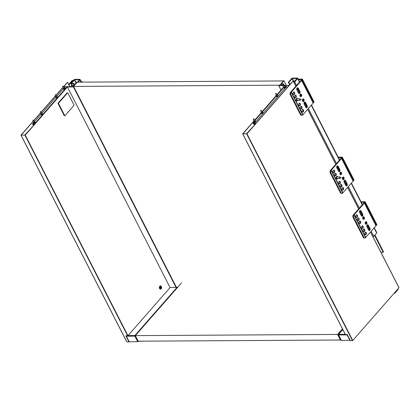 <?xml version="1.0" encoding="UTF-8"?>
<svg xmlns="http://www.w3.org/2000/svg" width="420" height="420" viewBox="0 0 420 420"><rect width="100%" height="100%" fill="white"/><g stroke="black" fill="none" stroke-linecap="round" stroke-linejoin="round"><path stroke-width="0.63" d="M368.592 230.024L366.986 226.889A1.312 0.877 -90.3 0 1 366.891 225.514A1.312 0.877 -90.3 0 1 367.673 224.779A1.312 0.877 -90.3 0 1 368.377 225.298L369.983 228.438A1.312 0.877 -90.3 0 1 370.078 229.814A1.312 0.877 -90.3 0 1 369.296 230.543A1.312 0.877 -90.3 0 1 368.592 230.024M369.049 230.496A1.312 0.877 89.7 0 0 369.59 229.803A1.312 0.877 89.7 0 0 369.584 228.653A1.312 0.877 89.7 0 0 369.495 228.438L367.889 225.298A1.312 0.877 89.7 0 0 367.432 224.831M367.962 225.466A1.533 1.024 -90.3 0 1 368.046 225.928L367.889 225.298L368.377 225.298M361.279 215.733L359.672 212.594A1.312 0.877 -90.3 0 1 359.578 211.218A1.312 0.877 -90.3 0 1 360.36 210.488A1.312 0.877 -90.3 0 1 361.064 211.003L362.67 214.142A1.312 0.877 -90.3 0 1 362.764 215.518A1.312 0.877 -90.3 0 1 361.982 216.253A1.312 0.877 -90.3 0 1 361.279 215.733M361.736 216.2A1.312 0.877 89.7 0 0 362.276 215.513A1.312 0.877 89.7 0 0 362.271 214.363A1.312 0.877 89.7 0 0 362.182 214.148L360.575 211.008A1.312 0.877 89.7 0 0 360.113 210.541M360.649 211.176A1.533 1.024 -90.3 0 1 360.733 211.638L360.575 211.008L361.064 211.003M369.569 228.611A1.533 1.024 -90.3 0 1 369.579 229.85M360.948 202.319L364.45 202.298L353.278 215.05A1.754 1.171 89.7 0 0 353.084 217.476L353.74 217.471A1.754 1.171 -90.3 0 1 353.955 215.019L364.371 203.091L375.968 225.75L365.547 237.678A1.754 1.171 -90.3 0 1 364.844 238.035A1.754 1.171 -90.3 0 1 363.904 237.342L363.253 237.347A1.754 1.171 89.7 0 0 364.193 238.04L364.844 238.035M354.155 214.751L365.747 237.41M366.109 234.518A1.312 0.877 -90.3 0 1 365.579 234.785A1.312 0.877 -90.3 0 1 364.691 233.478A1.312 0.877 -90.3 0 1 365.563 232.16A1.312 0.877 -90.3 0 1 366.403 233.053A1.312 0.877 -90.3 0 1 366.109 234.518M362.896 228.244A1.312 0.877 -90.3 0 1 362.366 228.512A1.312 0.877 -90.3 0 1 361.483 227.204A1.312 0.877 -90.3 0 1 362.35 225.881A1.312 0.877 -90.3 0 1 363.19 226.774A1.312 0.877 -90.3 0 1 362.896 228.244M358.79 220.227A1.312 0.877 -90.3 0 1 358.265 220.495A1.312 0.877 -90.3 0 1 357.378 219.182A1.312 0.877 -90.3 0 1 358.25 217.865A1.312 0.877 -90.3 0 1 359.09 218.757A1.312 0.877 -90.3 0 1 358.79 220.227M357.189 217.088A1.312 0.877 -90.3 0 1 356.659 217.355A1.312 0.877 -90.3 0 1 355.772 216.048A1.312 0.877 -90.3 0 1 356.643 214.73A1.312 0.877 -90.3 0 1 357.483 215.618A1.312 0.877 -90.3 0 1 357.189 217.088M360.397 223.361A1.312 0.877 -90.3 0 1 359.872 223.629A1.312 0.877 -90.3 0 1 358.985 222.322A1.312 0.877 -90.3 0 1 359.856 221.004A1.312 0.877 -90.3 0 1 360.691 221.897A1.312 0.877 -90.3 0 1 360.397 223.361M364.502 231.378A1.312 0.877 -90.3 0 1 363.972 231.651A1.312 0.877 -90.3 0 1 363.085 230.339A1.312 0.877 -90.3 0 1 363.956 229.021A1.312 0.877 -90.3 0 1 364.796 229.913A1.312 0.877 -90.3 0 1 364.502 231.378M364.114 219.119A1.312 0.877 -90.3 0 1 363.589 219.387A1.312 0.877 -90.3 0 1 362.702 218.08A1.312 0.877 -90.3 0 1 363.573 216.762A1.312 0.877 -90.3 0 1 364.408 217.655A1.312 0.877 -90.3 0 1 364.114 219.119M366.613 224.002A1.312 0.877 -90.3 0 1 366.082 224.27A1.312 0.877 -90.3 0 1 365.195 222.962A1.312 0.877 -90.3 0 1 366.067 221.645A1.312 0.877 -90.3 0 1 366.907 222.532A1.312 0.877 -90.3 0 1 366.613 224.002M362.255 214.316A1.533 1.024 -90.3 0 1 362.26 215.554M366.361 222.332A1.533 1.024 -90.3 0 1 366.366 223.577M365.852 232.848A1.533 1.024 -90.3 0 1 365.862 234.092M362.644 226.574A1.533 1.024 -90.3 0 1 362.649 227.819M358.538 218.558A1.533 1.024 -90.3 0 1 358.549 219.797M356.932 215.418A1.533 1.024 -90.3 0 1 356.942 216.662M360.145 221.697A1.533 1.024 -90.3 0 1 360.15 222.936M364.25 229.714A1.533 1.024 -90.3 0 1 364.256 230.953M363.862 217.455A1.533 1.024 -90.3 0 1 363.867 218.694M365.841 224.217A1.312 0.877 89.7 0 0 366.125 224.007A1.312 0.877 89.7 0 0 366.382 223.529A1.312 0.877 89.7 0 0 366.377 222.38A1.312 0.877 89.7 0 0 365.825 221.697M363.342 219.34A1.312 0.877 89.7 0 0 363.626 219.125A1.312 0.877 89.7 0 0 363.883 218.647A1.312 0.877 89.7 0 0 363.878 217.497A1.312 0.877 89.7 0 0 363.326 216.815M365.332 234.738A1.312 0.877 89.7 0 0 365.615 234.523A1.312 0.877 89.7 0 0 365.878 234.045A1.312 0.877 89.7 0 0 365.867 232.895A1.312 0.877 89.7 0 0 365.321 232.213M363.731 231.599A1.312 0.877 89.7 0 0 364.014 231.383A1.312 0.877 89.7 0 0 364.271 230.906A1.312 0.877 89.7 0 0 364.266 229.756A1.312 0.877 89.7 0 0 363.715 229.073M362.124 228.459A1.312 0.877 89.7 0 0 362.407 228.244A1.312 0.877 89.7 0 0 362.665 227.771A1.312 0.877 89.7 0 0 362.659 226.622A1.312 0.877 89.7 0 0 362.108 225.939M359.625 223.582A1.312 0.877 89.7 0 0 359.909 223.367A1.312 0.877 89.7 0 0 360.166 222.889A1.312 0.877 89.7 0 0 360.161 221.739A1.312 0.877 89.7 0 0 359.609 221.056M358.019 220.442A1.312 0.877 89.7 0 0 358.302 220.227A1.312 0.877 89.7 0 0 358.565 219.755A1.312 0.877 89.7 0 0 358.554 218.605A1.312 0.877 89.7 0 0 358.008 217.917M356.417 217.308A1.312 0.877 89.7 0 0 356.701 217.093A1.312 0.877 89.7 0 0 356.958 216.615A1.312 0.877 89.7 0 0 356.947 215.465A1.312 0.877 89.7 0 0 356.401 214.783M364.371 203.091L365.101 202.293A0.877 0.394 -27.1 0 0 365.227 201.899A0.877 0.394 -27.1 0 0 364.912 201.768L361.006 201.789M353.084 217.476L363.253 237.347M353.74 217.471L363.904 237.342M353.299 215.019L353.955 215.019L365.547 237.678M364.633 202.823L376.231 225.482L375.968 225.75M365.227 201.899L376.824 224.558A0.877 0.394 152.9 0 1 376.698 224.952L376.231 225.482M305.797 107.315L304.19 104.181A1.312 0.877 -90.3 0 1 304.096 102.8A1.312 0.877 -90.3 0 1 304.878 102.07A1.312 0.877 -90.3 0 1 305.587 102.59L307.188 105.725A1.312 0.877 -90.3 0 1 307.282 107.105A1.312 0.877 -90.3 0 1 306.5 107.835A1.312 0.877 -90.3 0 1 305.797 107.315M306.259 107.783A1.312 0.877 89.7 0 0 306.8 107.095A1.312 0.877 89.7 0 0 306.789 105.945A1.312 0.877 89.7 0 0 306.7 105.73L305.099 102.59A1.312 0.877 89.7 0 0 304.637 102.123M305.167 102.758A1.533 1.024 -90.3 0 1 305.256 103.22L305.099 102.59L305.587 102.59M298.483 93.025L296.877 89.885A1.312 0.877 -90.3 0 1 296.782 88.51A1.312 0.877 -90.3 0 1 297.565 87.775A1.312 0.877 -90.3 0 1 298.268 88.295L299.875 91.434A1.312 0.877 -90.3 0 1 299.969 92.809A1.312 0.877 -90.3 0 1 299.187 93.545A1.312 0.877 -90.3 0 1 298.483 93.025M298.94 93.492A1.312 0.877 89.7 0 0 299.486 92.799A1.312 0.877 89.7 0 0 299.476 91.655A1.312 0.877 89.7 0 0 299.387 91.434L297.78 88.3A1.312 0.877 89.7 0 0 297.323 87.833M297.854 88.463A1.533 1.024 -90.3 0 1 297.943 88.93L297.78 88.3L298.268 88.295M306.773 105.898A1.533 1.024 -90.3 0 1 306.784 107.142M298.153 79.606L301.655 79.59L290.483 92.337A1.754 1.171 89.7 0 0 290.294 94.768L290.945 94.763A1.754 1.171 -90.3 0 1 291.16 92.311L301.576 80.377L313.173 103.037L302.757 114.97A1.754 1.171 -90.3 0 1 302.054 115.327A1.754 1.171 -90.3 0 1 301.114 114.634L300.463 114.639A1.754 1.171 89.7 0 0 301.403 115.327L302.054 115.327M291.359 92.043L302.957 114.702M303.314 111.809A1.312 0.877 -90.3 0 1 302.783 112.077A1.312 0.877 -90.3 0 1 301.901 110.77A1.312 0.877 -90.3 0 1 302.768 109.447A1.312 0.877 -90.3 0 1 303.608 110.339A1.312 0.877 -90.3 0 1 303.314 111.809M300.101 105.536A1.312 0.877 -90.3 0 1 299.576 105.803A1.312 0.877 -90.3 0 1 298.688 104.491A1.312 0.877 -90.3 0 1 299.56 103.173A1.312 0.877 -90.3 0 1 300.394 104.066A1.312 0.877 -90.3 0 1 300.101 105.536M296 97.514A1.312 0.877 -90.3 0 1 295.47 97.781A1.312 0.877 -90.3 0 1 294.583 96.474A1.312 0.877 -90.3 0 1 295.454 95.156A1.312 0.877 -90.3 0 1 296.294 96.049A1.312 0.877 -90.3 0 1 296 97.514M294.394 94.379A1.312 0.877 -90.3 0 1 293.864 94.647A1.312 0.877 -90.3 0 1 292.981 93.34A1.312 0.877 -90.3 0 1 293.848 92.017A1.312 0.877 -90.3 0 1 294.688 92.909A1.312 0.877 -90.3 0 1 294.394 94.379M297.785 100.37A1.312 0.877 -90.3 0 1 297.607 100.653A1.312 0.877 -90.3 0 1 297.077 100.921A1.312 0.877 -90.3 0 1 296.189 99.614A1.312 0.877 -90.3 0 1 297.061 98.296A1.312 0.877 -90.3 0 1 297.78 98.837M301.707 108.67A1.312 0.877 -90.3 0 1 301.182 108.938A1.312 0.877 -90.3 0 1 300.295 107.63A1.312 0.877 -90.3 0 1 301.166 106.312A1.312 0.877 -90.3 0 1 302.001 107.205A1.312 0.877 -90.3 0 1 301.707 108.67M301.319 96.411A1.312 0.877 -90.3 0 1 300.794 96.679A1.312 0.877 -90.3 0 1 299.906 95.371A1.312 0.877 -90.3 0 1 300.778 94.054A1.312 0.877 -90.3 0 1 301.618 94.946A1.312 0.877 -90.3 0 1 301.319 96.411M303.818 101.294A1.312 0.877 -90.3 0 1 303.293 101.561A1.312 0.877 -90.3 0 1 302.405 100.254A1.312 0.877 -90.3 0 1 303.277 98.931A1.312 0.877 -90.3 0 1 304.112 99.823A1.312 0.877 -90.3 0 1 303.818 101.294M299.46 91.607A1.533 1.024 -90.3 0 1 299.471 92.846M303.566 99.624A1.533 1.024 -90.3 0 1 303.571 100.863M303.062 110.14A1.533 1.024 -90.3 0 1 303.067 111.384M299.849 103.866A1.533 1.024 -90.3 0 1 299.854 105.105M295.748 95.849A1.533 1.024 -90.3 0 1 295.754 97.088M294.142 92.71A1.533 1.024 -90.3 0 1 294.147 93.949M301.455 107.005A1.533 1.024 -90.3 0 1 301.46 108.245M301.067 94.742A1.533 1.024 -90.3 0 1 301.077 95.986M303.046 101.509A1.312 0.877 89.7 0 0 303.329 101.294A1.312 0.877 89.7 0 0 303.587 100.821A1.312 0.877 89.7 0 0 303.581 99.671A1.312 0.877 89.7 0 0 303.03 98.984M300.547 96.632A1.312 0.877 89.7 0 0 300.83 96.416A1.312 0.877 89.7 0 0 301.088 95.939A1.312 0.877 89.7 0 0 301.082 94.789A1.312 0.877 89.7 0 0 300.531 94.106M302.542 112.025A1.312 0.877 89.7 0 0 302.825 111.809A1.312 0.877 89.7 0 0 303.082 111.337A1.312 0.877 89.7 0 0 303.077 110.187A1.312 0.877 89.7 0 0 302.526 109.505M300.935 108.89A1.312 0.877 89.7 0 0 301.219 108.675A1.312 0.877 89.7 0 0 301.476 108.197A1.312 0.877 89.7 0 0 301.471 107.048A1.312 0.877 89.7 0 0 300.919 106.365M299.329 105.751A1.312 0.877 89.7 0 0 299.612 105.536A1.312 0.877 89.7 0 0 299.869 105.063A1.312 0.877 89.7 0 0 299.864 103.913A1.312 0.877 89.7 0 0 299.313 103.226M295.229 97.734A1.312 0.877 89.7 0 0 295.512 97.519A1.312 0.877 89.7 0 0 295.769 97.041A1.312 0.877 89.7 0 0 295.764 95.891A1.312 0.877 89.7 0 0 295.213 95.209M293.622 94.595A1.312 0.877 89.7 0 0 293.906 94.379A1.312 0.877 89.7 0 0 294.163 93.907A1.312 0.877 89.7 0 0 294.157 92.757A1.312 0.877 89.7 0 0 293.606 92.075M301.576 80.377L302.306 79.585A0.877 0.394 -27.1 0 0 302.437 79.191A0.877 0.394 -27.1 0 0 302.122 79.06L298.216 79.081M290.294 94.768L300.463 114.639M290.945 94.763L301.114 114.634M290.504 92.311L291.16 92.311L302.757 114.97M301.844 80.115L313.435 102.774L313.173 103.037M302.437 79.191L314.029 101.85A0.877 0.394 152.9 0 1 313.903 102.244L313.435 102.774M345.755 185.404L344.153 182.27A1.312 0.877 -90.3 0 1 344.059 180.889A1.312 0.877 -90.3 0 1 344.841 180.159A1.312 0.877 -90.3 0 1 345.544 180.679L347.151 183.813A1.312 0.877 -90.3 0 1 347.24 185.189A1.312 0.877 -90.3 0 1 346.458 185.923A1.312 0.877 -90.3 0 1 345.755 185.404M346.217 185.871A1.312 0.877 89.7 0 0 346.757 185.183A1.312 0.877 89.7 0 0 346.752 184.034A1.312 0.877 89.7 0 0 346.663 183.818L345.056 180.679A1.312 0.877 89.7 0 0 344.594 180.212M345.13 180.847A1.533 1.024 -90.3 0 1 345.214 181.309L345.056 180.679L345.544 180.679M338.441 171.113L336.835 167.974A1.312 0.877 -90.3 0 1 336.745 166.598A1.312 0.877 -90.3 0 1 337.528 165.863A1.312 0.877 -90.3 0 1 338.231 166.383L339.838 169.523A1.312 0.877 -90.3 0 1 339.927 170.898A1.312 0.877 -90.3 0 1 339.145 171.628A1.312 0.877 -90.3 0 1 338.441 171.113M338.903 171.581A1.312 0.877 89.7 0 0 339.444 170.888A1.312 0.877 89.7 0 0 339.439 169.738A1.312 0.877 89.7 0 0 339.35 169.523L337.743 166.388A1.312 0.877 89.7 0 0 337.281 165.916M337.817 166.551A1.533 1.024 -90.3 0 1 337.901 167.018L337.743 166.388L338.231 166.383M346.736 183.986A1.533 1.024 -90.3 0 1 346.742 185.231M338.116 157.694L341.612 157.673L330.445 170.425A1.754 1.171 89.7 0 0 330.251 172.856L330.902 172.851A1.754 1.171 -90.3 0 1 331.118 170.394L341.539 158.466L353.131 181.125L342.715 193.053A1.754 1.171 -90.3 0 1 342.011 193.415A1.754 1.171 -90.3 0 1 341.072 192.722L340.421 192.728A1.754 1.171 89.7 0 0 341.36 193.415L342.011 193.415M331.317 170.132L342.914 192.791M343.271 189.898A1.312 0.877 -90.3 0 1 342.746 190.166A1.312 0.877 -90.3 0 1 341.859 188.858A1.312 0.877 -90.3 0 1 342.731 187.535A1.312 0.877 -90.3 0 1 343.565 188.428A1.312 0.877 -90.3 0 1 343.271 189.898M340.064 183.624A1.312 0.877 -90.3 0 1 339.533 183.892A1.312 0.877 -90.3 0 1 338.646 182.579A1.312 0.877 -90.3 0 1 339.518 181.262A1.312 0.877 -90.3 0 1 340.358 182.154A1.312 0.877 -90.3 0 1 340.064 183.624M335.958 175.602A1.312 0.877 -90.3 0 1 335.433 175.87A1.312 0.877 -90.3 0 1 334.546 174.562A1.312 0.877 -90.3 0 1 335.417 173.245A1.312 0.877 -90.3 0 1 336.252 174.137A1.312 0.877 -90.3 0 1 335.958 175.602M334.352 172.468A1.312 0.877 -90.3 0 1 333.827 172.736A1.312 0.877 -90.3 0 1 332.939 171.423A1.312 0.877 -90.3 0 1 333.811 170.105A1.312 0.877 -90.3 0 1 334.651 170.998A1.312 0.877 -90.3 0 1 334.352 172.468M337.748 178.458A1.312 0.877 -90.3 0 1 337.565 178.742A1.312 0.877 -90.3 0 1 337.034 179.009A1.312 0.877 -90.3 0 1 336.152 177.702A1.312 0.877 -90.3 0 1 337.019 176.379A1.312 0.877 -90.3 0 1 337.738 176.925M341.665 186.758A1.312 0.877 -90.3 0 1 341.14 187.026A1.312 0.877 -90.3 0 1 340.253 185.719A1.312 0.877 -90.3 0 1 341.124 184.401A1.312 0.877 -90.3 0 1 341.964 185.293A1.312 0.877 -90.3 0 1 341.665 186.758M341.281 174.5A1.312 0.877 -90.3 0 1 340.751 174.767A1.312 0.877 -90.3 0 1 339.864 173.46A1.312 0.877 -90.3 0 1 340.736 172.142A1.312 0.877 -90.3 0 1 341.576 173.03A1.312 0.877 -90.3 0 1 341.281 174.5M343.775 179.382A1.312 0.877 -90.3 0 1 343.25 179.65A1.312 0.877 -90.3 0 1 342.363 178.337A1.312 0.877 -90.3 0 1 343.235 177.02A1.312 0.877 -90.3 0 1 344.075 177.912A1.312 0.877 -90.3 0 1 343.775 179.382M339.423 169.696A1.533 1.024 -90.3 0 1 339.428 170.935M343.523 177.713A1.533 1.024 -90.3 0 1 343.534 178.952M343.019 188.228A1.533 1.024 -90.3 0 1 343.024 189.467M339.806 181.954A1.533 1.024 -90.3 0 1 339.817 183.194M335.706 173.938A1.533 1.024 -90.3 0 1 335.711 175.177M334.1 170.798A1.533 1.024 -90.3 0 1 334.105 172.037M341.413 185.089A1.533 1.024 -90.3 0 1 341.423 186.333M341.024 172.83A1.533 1.024 -90.3 0 1 341.035 174.074M343.004 179.597A1.312 0.877 89.7 0 0 343.287 179.382A1.312 0.877 89.7 0 0 343.544 178.909A1.312 0.877 89.7 0 0 343.539 177.76A1.312 0.877 89.7 0 0 342.988 177.072M340.51 174.715A1.312 0.877 89.7 0 0 340.793 174.505A1.312 0.877 89.7 0 0 341.05 174.027A1.312 0.877 89.7 0 0 341.04 172.877A1.312 0.877 89.7 0 0 340.494 172.195M342.5 190.113A1.312 0.877 89.7 0 0 342.783 189.898A1.312 0.877 89.7 0 0 343.04 189.425A1.312 0.877 89.7 0 0 343.035 188.276A1.312 0.877 89.7 0 0 342.484 187.588M340.893 186.979A1.312 0.877 89.7 0 0 341.177 186.764A1.312 0.877 89.7 0 0 341.439 186.286A1.312 0.877 89.7 0 0 341.429 185.136A1.312 0.877 89.7 0 0 340.882 184.453M339.292 183.839A1.312 0.877 89.7 0 0 339.575 183.624A1.312 0.877 89.7 0 0 339.832 183.146A1.312 0.877 89.7 0 0 339.822 182.002A1.312 0.877 89.7 0 0 339.276 181.314M335.186 175.822A1.312 0.877 89.7 0 0 335.47 175.607A1.312 0.877 89.7 0 0 335.727 175.13A1.312 0.877 89.7 0 0 335.722 173.98A1.312 0.877 89.7 0 0 335.171 173.297M333.58 172.683A1.312 0.877 89.7 0 0 333.863 172.468A1.312 0.877 89.7 0 0 334.12 171.995A1.312 0.877 89.7 0 0 334.115 170.846A1.312 0.877 89.7 0 0 333.564 170.158M341.539 158.466L342.269 157.673A0.877 0.394 -27.1 0 0 342.394 157.274A0.877 0.394 -27.1 0 0 342.08 157.143L338.173 157.169M330.251 172.856L340.421 192.728M330.902 172.851L341.072 192.722M330.467 170.399L331.118 170.394L342.715 193.053M341.801 158.203L353.399 180.863L353.131 181.125M342.394 157.274L353.992 179.939A0.877 0.394 152.9 0 1 353.861 180.332L353.399 180.863M397.698 289.196L397.945 289.679A0.877 0.394 -27.1 0 0 398.076 289.286L397.908 288.955M397.945 289.679L395.042 292.992L394.795 292.509M393.918 293.506L393.929 293.528A0.877 0.394 -27.1 0 0 395.042 292.992M374.892 235.001L383.512 251.843L383.166 252.242L380.887 252.257M374.546 235.4L383.166 252.242M374.052 227.929L376.645 233L373.742 236.313L371.149 231.247M289.9 84.399L288.834 82.309L288.346 82.315L291.596 78.603A0.877 0.394 152.9 0 1 292.714 78.067L297.433 78.041A0.877 0.394 152.9 0 1 297.748 78.172A0.877 0.394 152.9 0 1 297.623 78.566L294.719 81.879A0.877 0.394 152.9 0 1 293.947 82.357M288.346 82.315L289.59 84.751M376.645 233A0.877 0.394 -27.1 0 0 376.777 232.601L374.262 227.692M291.632 82.425L291.979 82.026M288.834 82.309L292.362 78.467L297.166 78.472L293.774 82.016M372.976 236.786A0.877 0.394 -27.1 0 0 373.742 236.313M284.697 86.09L285.164 85.554L289.07 85.533L246.803 133.775L242.897 133.802L253.88 121.259M283.999 85.428L289.023 85.397L293.181 81.023L246.965 133.775L242.734 133.802L253.822 121.144M370.461 232.034L398.969 287.747L352.753 340.499L246.965 133.775M345.387 334.441L347.235 334.546L350.359 340.646L352.753 340.499M285.164 85.554L285.7 86.604M283.19 85.696L278.78 85.691L279.615 85.454L283.563 80.95L278.024 80.981L284.004 80.813L281.332 83.864L283.61 83.848L282.219 85.439L283.169 85.433M254.966 120.02L261.314 112.781M262.4 111.536L276.176 95.812M277.263 94.573L283.605 87.329M284.004 80.813L286.356 85.412M284.634 85.974L284.886 85.685L284.303 85.691M254.909 119.905L261.25 112.66M262.337 111.426L276.119 95.697M277.2 94.458L283.547 87.213M281.054 83.995L283.332 83.984L281.941 85.575L279.662 85.586L281.054 83.995L281.862 85.575M283.61 83.848L284.419 85.428M246.545 133.78L254.363 125.15M262.531 111.794L276.308 96.07M255.549 123.795L254.961 122.651L286.545 86.599L287.133 87.743M276.638 96.154A0.766 0.341 152.9 0 1 277.347 95.729A0.766 0.341 152.9 0 1 277.893 95.802A0.766 0.341 152.9 0 1 277.368 96.453A0.766 0.341 152.9 0 1 276.528 96.5A0.766 0.341 152.9 0 1 276.638 96.154M277.856 96.038A0.766 0.341 -27.1 0 0 276.817 96.5A0.766 0.341 -27.1 0 0 276.738 96.611M284.072 87.67A0.766 0.341 152.9 0 1 284.776 87.245A0.766 0.341 152.9 0 1 285.322 87.318A0.766 0.341 152.9 0 1 284.797 87.974A0.766 0.341 152.9 0 1 283.957 88.016A0.766 0.341 152.9 0 1 284.072 87.67M285.29 87.554A0.766 0.341 -27.1 0 0 284.251 88.016A0.766 0.341 -27.1 0 0 284.172 88.127M277.394 94.831L283.742 87.586M284.959 86.609L286.545 86.599M261.776 113.117A0.766 0.341 -27.1 0 0 261.665 113.463A0.766 0.341 -27.1 0 0 262.5 113.421A0.766 0.341 -27.1 0 0 263.03 112.765A0.766 0.341 -27.1 0 0 262.484 112.691A0.766 0.341 -27.1 0 0 261.776 113.117M261.875 113.579A0.766 0.341 152.9 0 1 261.954 113.468A0.766 0.341 152.9 0 1 262.993 113.001M254.347 121.601A0.766 0.341 -27.1 0 0 254.231 121.947A0.766 0.341 -27.1 0 0 255.071 121.905A0.766 0.341 -27.1 0 0 255.596 121.249A0.766 0.341 -27.1 0 0 255.05 121.175A0.766 0.341 -27.1 0 0 254.347 121.601M254.441 122.057A0.766 0.341 152.9 0 1 254.525 121.952A0.766 0.341 152.9 0 1 255.565 121.485M254.011 121.517L253.008 122.666L253.811 124.231L254.909 123.349M261.445 113.038L255.097 120.278M255.344 124.031L254.814 123.002L253.512 123.013L254.137 124.231M253.008 122.666L254.961 122.651M336.446 340.027L341.15 340.132M340.972 339.78L340.62 339.785M341.355 340.289L338.62 334.945A0.436 0.294 -90.3 0 1 338.678 334.331L338.62 334.945L347.088 334.897A0.436 0.294 -90.3 0 1 347.03 334.546M350.149 340.237L341.476 340.526M347.088 334.897L349.944 340.473M68.723 84.43L71.746 80.939A0.877 0.394 152.9 0 1 72.865 80.409L73.442 80.404M72.98 80.934L72.398 80.939L68.959 84.898M71.757 81.706L71.957 82.1M80.677 80.671A1.754 1.04 41.2 0 1 81.716 81.753L81.848 82.005M72.398 80.939L72.613 81.354M71.957 81.438L72.172 81.858M78.015 82.026L79.926 79.847A0.877 0.394 -27.1 0 0 80.052 79.454A0.877 0.394 -27.1 0 0 79.737 79.322L75.017 79.349A0.877 0.394 -27.1 0 0 73.899 79.884L70.996 83.197A0.877 0.394 -27.1 0 0 70.87 83.591A0.877 0.394 -27.1 0 0 71.185 83.722L73.463 83.706L73.81 83.312L74.534 84.725M77.527 82.026L79.469 79.753L74.666 79.748L71.453 83.291L73.81 83.312M73.463 83.706L74.167 85.082M143.635 341.161L138.316 341.324L137.686 341.723L134.831 336.147A0.436 0.294 -90.3 0 1 134.883 335.533L135.387 335.879L134.831 336.147L126.362 336.194L129.218 341.77L137.686 341.723M176.384 287.422L177.413 287.595M135.445 335.811L138.122 341.04M126.362 336.194A0.436 0.294 -90.3 0 1 126.31 335.848M159.542 288.036L160.314 288.031L160.608 288.992L160.928 288.771L160.545 288.771M160.928 288.771L160.634 287.816L159.778 287.821M160.099 287.338L160.487 287.338L160.193 286.382L159.873 286.598L160.167 287.553L159.532 287.994L159.679 288.472L160.314 288.031M160.634 287.816L161.27 287.38L161.123 286.902L160.487 287.338M161.27 287.38L160.115 287.385M160.382 285.873A1.643 1.097 -90.3 0 1 161.364 287.044A1.643 1.097 -90.3 0 1 160.981 288.818A1.643 1.097 -90.3 0 1 160.403 289.149M161.144 288.818A1.643 1.097 89.7 0 0 161.511 286.981A1.643 1.097 89.7 0 0 160.466 285.868A1.643 1.097 89.7 0 0 159.374 287.516A1.643 1.097 89.7 0 0 160.482 289.154A1.643 1.097 89.7 0 0 161.144 288.818M62.779 87.638L56.128 95.23M55.346 96.122L41.265 112.198M40.483 113.085L33.831 120.682M33.054 121.569L21.194 135.103L25.1 135.083L67.368 86.835L63.688 86.856M33.038 121.401L21.032 135.103L25.263 135.083L67.415 86.966L73.442 86.93L73.752 86.698L73.154 86.667L77.102 82.163L82.751 82L76.892 82.031L74.219 85.082L71.941 85.092L70.549 86.683L63.74 86.725L67.604 82.252L63.467 86.667M62.764 87.47L56.033 95.151M55.335 95.949L41.171 112.119M40.472 112.917L33.742 120.603M73.731 86.783L176.416 287.322L170.079 287.59L127.932 335.706L125.858 335.848L128.982 341.948L129.187 341.712M21.079 135.235L126.866 341.959L128.982 341.948M67.415 86.966L170.079 287.59M74.267 85.213L71.988 85.223L70.592 86.814L72.875 86.803L74.267 85.213M72.796 86.803L71.988 85.223M32.666 126.452L24.843 135.083M34.629 124.205L34.498 123.953L66.082 87.895L66.213 88.153M42.068 113.09L55.844 97.367M57.314 97.445A0.766 0.341 -27.1 0 0 57.43 97.099A0.766 0.341 -27.1 0 0 56.59 97.141A0.766 0.341 -27.1 0 0 56.065 97.797A0.766 0.341 -27.1 0 0 56.605 97.87A0.766 0.341 -27.1 0 0 57.314 97.445M56.275 97.907A0.766 0.341 152.9 0 1 57.393 97.335M64.748 88.961A0.766 0.341 -27.1 0 0 64.859 88.615A0.766 0.341 -27.1 0 0 64.019 88.657A0.766 0.341 -27.1 0 0 63.494 89.313A0.766 0.341 -27.1 0 0 64.04 89.386A0.766 0.341 -27.1 0 0 64.748 88.961M63.704 89.423A0.766 0.341 152.9 0 1 64.827 88.851M63.273 88.883L56.931 96.127M66.082 87.895L64.496 87.906M42.452 114.408A0.766 0.341 152.9 0 1 41.743 114.833A0.766 0.341 152.9 0 1 41.202 114.76A0.766 0.341 152.9 0 1 41.727 114.109A0.766 0.341 152.9 0 1 42.562 114.061A0.766 0.341 152.9 0 1 42.452 114.408M42.53 114.298A0.766 0.341 -27.1 0 0 41.412 114.875M35.023 122.892A0.766 0.341 152.9 0 1 34.314 123.317A0.766 0.341 152.9 0 1 33.768 123.244A0.766 0.341 152.9 0 1 34.293 122.588A0.766 0.341 152.9 0 1 35.133 122.546A0.766 0.341 152.9 0 1 35.023 122.892M35.102 122.782A0.766 0.341 -27.1 0 0 33.978 123.354M33.6 125.386L33.049 124.309L34.424 124.441M33.469 125.528L32.545 123.963L33.547 122.813M34.634 121.574L40.982 114.335M34.498 123.953L32.545 123.963M64.669 115.511A0.436 0.294 89.7 0 0 65.079 115.589L73.904 105.52A0.436 0.294 89.7 0 0 73.957 104.906L67.893 93.051A0.436 0.294 89.7 0 0 67.483 92.967L66.995 92.972L58.17 103.047L58.658 103.042A0.436 0.294 89.7 0 0 58.606 103.656L58.118 103.656L64.181 115.511L64.669 115.511L58.606 103.656M64.591 115.595A0.436 0.294 -90.3 0 1 64.181 115.511M58.118 103.656A0.436 0.294 -90.3 0 1 58.17 103.047M66.995 92.972A0.436 0.294 -90.3 0 1 67.347 92.967M58.658 103.042L67.483 92.967M279.683 85.192L73.547 86.405L77.264 82.163L283.4 80.95L279.741 85.307M73.547 86.405L73.684 86.667M177.77 287.191L176.353 287.201M342.463 328.844L337.57 334.425L340.426 340.006L340.841 339.528M340.426 340.006L138.201 341.192L135.345 335.617L337.57 334.425M135.345 335.617L181.561 282.865M283.132 84.956L283.269 86.636A0.766 0.341 -27.1 0 0 283.285 86.698A0.766 0.341 -27.1 0 0 284.125 86.657A0.766 0.341 -27.1 0 0 284.65 86A0.766 0.341 -27.1 0 0 284.608 85.948L283.322 84.856M301.13 99.482L299.927 98.868A0.766 0.514 89.7 0 0 299.77 100.359A0.766 0.514 89.7 0 0 299.938 100.317L301.13 99.687M299.77 100.359L297.203 100.375A0.766 0.514 -90.3 0 1 297.197 98.842L299.759 98.826M297.381 100.37A0.809 0.541 -90.3 0 1 296.656 99.608A0.809 0.541 -90.3 0 1 297.37 98.842M341.093 177.566L339.89 176.957A0.766 0.514 89.7 0 0 339.728 178.447A0.766 0.514 89.7 0 0 339.895 178.4L341.093 177.776M339.728 178.447L337.166 178.463A0.766 0.514 -90.3 0 1 337.155 176.93L339.722 176.915M337.339 178.458A0.809 0.541 -90.3 0 1 336.62 177.697A0.809 0.541 -90.3 0 1 337.328 176.925M253.596 118.787L254.882 119.884A0.766 0.341 152.9 0 1 254.924 119.931A0.766 0.341 152.9 0 1 254.399 120.587A0.766 0.341 152.9 0 1 253.559 120.629A0.766 0.341 152.9 0 1 253.544 120.566L253.407 118.886M254.772 123.002L254.966 123.375A0.766 0.341 -27.1 0 0 255.045 123.454M254.803 124.645A1.643 0.735 152.9 0 1 254.525 124.436A1.643 0.735 152.9 0 1 254.552 124.01L254.809 123.47M275.699 93.434L275.835 95.12A0.766 0.341 -27.1 0 0 275.851 95.183A0.766 0.341 -27.1 0 0 276.691 95.135A0.766 0.341 -27.1 0 0 277.216 94.484A0.766 0.341 -27.1 0 0 277.179 94.432L275.893 93.34M261.03 110.302L262.316 111.4A0.766 0.341 152.9 0 1 262.353 111.447A0.766 0.341 152.9 0 1 261.828 112.103A0.766 0.341 152.9 0 1 260.988 112.145A0.766 0.341 152.9 0 1 260.972 112.088L260.836 110.402M62.858 86.153L64.145 87.25A0.766 0.341 152.9 0 1 64.187 87.297A0.766 0.341 152.9 0 1 64.071 87.644A0.766 0.341 152.9 0 1 63.368 88.069A0.766 0.341 152.9 0 1 62.822 87.995A0.766 0.341 152.9 0 1 62.806 87.932L62.669 86.252M55.43 94.636L56.716 95.729A0.766 0.341 152.9 0 1 56.752 95.781A0.766 0.341 152.9 0 1 56.642 96.127A0.766 0.341 152.9 0 1 55.934 96.553A0.766 0.341 152.9 0 1 55.388 96.479A0.766 0.341 152.9 0 1 55.372 96.416L55.235 94.736M32.944 120.183L33.075 121.868A0.766 0.341 -27.1 0 0 33.096 121.926A0.766 0.341 -27.1 0 0 33.637 121.999A0.766 0.341 -27.1 0 0 34.346 121.574A0.766 0.341 -27.1 0 0 34.461 121.228A0.766 0.341 -27.1 0 0 34.419 121.18L33.133 120.083M40.373 111.699L40.509 113.384A0.766 0.341 -27.1 0 0 40.525 113.442A0.766 0.341 -27.1 0 0 41.071 113.516A0.766 0.341 -27.1 0 0 41.779 113.09A0.766 0.341 -27.1 0 0 41.89 112.744A0.766 0.341 -27.1 0 0 41.848 112.697L40.567 111.599M369.983 228.438L369.495 228.438M362.67 214.142L362.182 214.148M365.101 202.293L376.698 224.952M307.188 105.725L306.7 105.73M299.875 91.434L299.387 91.434M302.306 79.585L313.903 102.244M347.151 183.813L346.663 183.818M339.838 169.523L339.35 169.523M342.269 157.673L353.861 180.332M359.315 208.121L348.317 186.622M336.483 163.496L308.359 108.533M296.525 85.407L294.719 81.879M297.623 78.566L299.429 82.094M311.262 105.221L339.386 160.183M351.22 183.309L362.219 204.803M293.832 82.016L292.084 78.598M292.362 78.467L294.147 81.947M293.181 81.023L295.832 86.2M296.887 88.263L299.36 93.093M300.101 94.542L300.962 96.227M302.594 99.419L303.461 101.11M304.201 102.559L306.673 107.383M307.666 109.326L335.79 164.288M336.845 166.352L339.318 171.181M340.058 172.625L340.925 174.316M342.557 177.508L343.418 179.198M344.164 180.647L346.631 185.472M347.624 187.415L358.622 208.908M359.683 210.977L362.15 215.801M362.891 217.25L363.757 218.941M365.389 222.128L366.256 223.818M366.996 225.267L369.464 230.092M281.069 90.043L278.859 85.722M345.445 334.556L242.781 133.933M246.687 133.912L352.475 340.636M345.245 334.294L338.678 334.331L342.836 329.579M81.029 82.005L79.926 79.847M71.185 83.722L71.904 85.134M74.387 79.879L76.004 83.039M76.225 82.793L74.666 79.748M128.048 335.57L134.883 335.533L177.035 287.417M176.106 287.553L73.442 86.93M25.263 135.083L127.932 335.706M127.648 335.837L24.985 135.214M69.794 86.688L67.573 82.352M297.748 78.172L299.633 81.858M311.467 104.984L339.596 159.947M351.43 183.073L362.429 204.566M278.78 85.691L281.032 90.085M242.702 133.901L345.366 334.525M293.213 80.923L295.885 86.142M296.93 88.189L299.402 93.014M300.143 94.463L301.004 96.148M302.642 99.346L303.502 101.031M304.248 102.48L306.716 107.305M307.718 109.268L335.843 164.225M336.893 166.278L339.36 171.097M340.1 172.552L340.967 174.237M342.599 177.434L343.46 179.12M344.206 180.569L346.673 185.393M347.676 187.352L358.675 208.85M359.725 210.898L362.192 215.722M362.938 217.172L363.799 218.857M365.431 222.054L366.298 223.739M367.038 225.194L369.506 230.013M370.514 231.977L399 287.647M341.318 340.457L338.462 334.882A0.436 0.436 0 0 1 338.525 334.394L342.799 329.511M81.359 82.005L80.052 79.454M71.746 85.312L70.87 83.591M176.416 287.322L73.752 86.698M69.877 86.688L67.604 82.252M126.788 341.927L21 135.203M64.906 115.678L64.418 115.684M67.657 92.878L67.168 92.883M285.322 87.318L284.65 86M283.957 88.016L283.285 86.698M253.559 120.629L254.231 121.947M254.924 119.931L255.596 121.249M277.893 95.802L277.216 94.484M276.528 96.5L275.851 95.183M260.988 112.145L261.665 113.463M262.353 111.447L263.03 112.765M62.822 87.995L63.494 89.313M64.187 87.297L64.859 88.615M55.388 96.479L56.065 97.797M56.752 95.781L57.43 97.099M35.133 122.546L34.461 121.228M33.768 123.244L33.096 121.926M42.562 114.061L41.89 112.744M41.202 114.76L40.525 113.442"/></g></svg>

